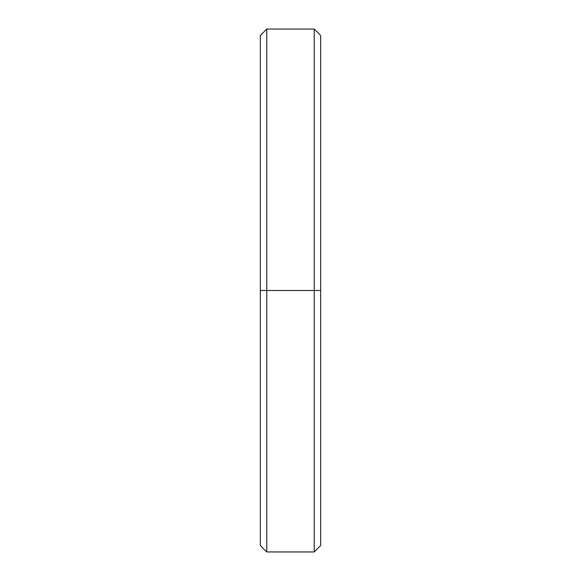 <?xml version="1.0" encoding="UTF-8"?>
<svg xmlns="http://www.w3.org/2000/svg" width="581" height="581" viewBox="0 0 581 581"><rect width="100%" height="100%" fill="white"/><g stroke="black" fill="none" stroke-linecap="round" stroke-linejoin="round"><path stroke-width="0.87" d="M320.668 51.251L320.668 290.5L314.234 290.5L314.234 551.95L314.234 290.5L266.766 290.5L266.766 551.95L266.766 290.5L260.332 290.5L260.332 545.515L266.766 551.95L314.234 551.95L320.668 545.515L320.668 35.485L314.234 29.05L314.234 290.5L314.234 29.05L266.766 29.05L266.766 290.5L266.766 29.05L260.332 35.485L260.332 290.5L320.668 290.5L260.332 290.5L260.332 529.749"/></g></svg>
